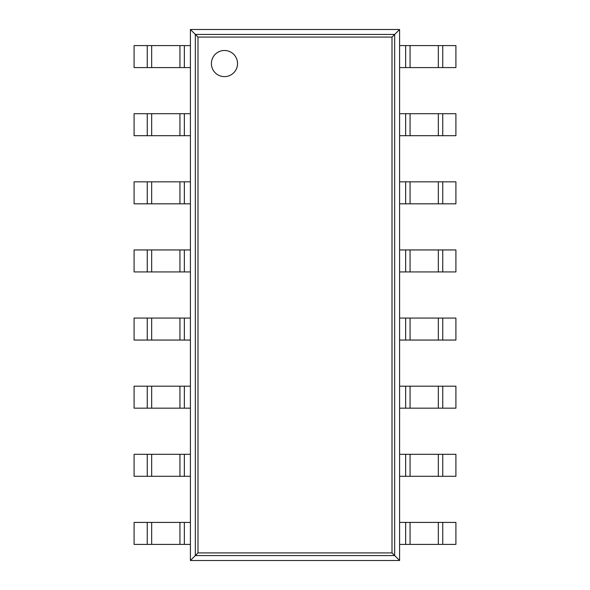 <?xml version="1.0" encoding="UTF-8"?>
<svg xmlns="http://www.w3.org/2000/svg" width="590" height="590" viewBox="0 0 590 590"><rect width="100%" height="100%" fill="white"/><g stroke="black" fill="none" stroke-linecap="round" stroke-linejoin="round"><path stroke-width="0.89" d="M399.592 29.5L399.592 560.5L190.408 560.5L190.408 29.5L197.997 37.089L392.003 37.089L399.592 29.5L190.408 29.5M190.408 560.5L197.997 552.911L197.997 37.089M399.592 560.5L392.003 552.911L392.003 37.089M237.541 63.558A13.076 13.076 0 0 0 217.931 52.237A13.076 13.076 0 0 0 217.931 74.878A13.076 13.076 0 0 0 237.541 63.558M184.346 67.585L134.092 67.585L134.092 45.592L190.408 45.592L190.408 67.585L184.346 67.585L184.346 45.592M442.751 67.585L442.751 45.592L455.908 45.592L455.908 67.585L405.654 67.585L405.654 45.592L399.592 45.592L399.592 67.585L405.654 67.585M442.751 45.592L405.654 45.592M184.346 135.7L134.092 135.7L134.092 113.708L190.408 113.708L190.408 135.7L184.346 135.7L184.346 113.708M442.751 135.7L442.751 113.708L455.908 113.708L455.908 135.7L405.654 135.7L405.654 113.708L399.592 113.708L399.592 135.7L405.654 135.7M442.751 113.708L405.654 113.708M184.346 203.816L134.092 203.816L134.092 181.831L190.408 181.831L190.408 203.816L184.346 203.816L184.346 181.831M442.751 203.816L442.751 181.831L455.908 181.831L455.908 203.816L405.654 203.816L405.654 181.831L399.592 181.831L399.592 203.816L405.654 203.816M442.751 181.831L405.654 181.831M184.346 271.938L134.092 271.938L134.092 249.946L190.408 249.946L190.408 271.938L184.346 271.938L184.346 249.946M442.751 271.938L442.751 249.946L455.908 249.946L455.908 271.938L405.654 271.938L405.654 249.946L399.592 249.946L399.592 271.938L405.654 271.938M442.751 249.946L405.654 249.946M184.346 340.054L134.092 340.054L134.092 318.062L190.408 318.062L190.408 340.054L184.346 340.054L184.346 318.062M442.751 340.054L442.751 318.062L455.908 318.062L455.908 340.054L405.654 340.054L405.654 318.062L399.592 318.062L399.592 340.054L405.654 340.054M442.751 318.062L405.654 318.062M184.346 408.169L134.092 408.169L134.092 386.185L190.408 386.185L190.408 408.169L184.346 408.169L184.346 386.185M442.751 408.169L442.751 386.185L455.908 386.185L455.908 408.169L405.654 408.169L405.654 386.185L399.592 386.185L399.592 408.169L405.654 408.169M442.751 386.185L405.654 386.185M184.346 476.292L134.092 476.292L134.092 454.3L190.408 454.3L190.408 476.292L184.346 476.292L184.346 454.3M442.751 476.292L442.751 454.3L455.908 454.3L455.908 476.292L405.654 476.292L405.654 454.3L399.592 454.3L399.592 476.292L405.654 476.292M442.751 454.3L405.654 454.3M184.346 544.408L134.092 544.408L134.092 522.416L190.408 522.416L190.408 544.408L184.346 544.408L184.346 522.416M442.751 544.408L442.751 522.416L455.908 522.416L455.908 544.408L405.654 544.408L405.654 522.416L399.592 522.416L399.592 544.408L405.654 544.408M442.751 522.416L405.654 522.416M195.334 555.574L195.334 34.427L394.666 34.427L394.666 555.574L195.334 555.574M197.997 552.911L392.003 552.911M147.249 67.585L147.249 45.592M151.667 67.585L151.667 45.592M179.935 67.585L179.935 45.592M438.333 67.585L438.333 45.592M410.065 67.585L410.065 45.592M147.249 135.7L147.249 113.708M151.667 135.7L151.667 113.708M179.935 135.7L179.935 113.708M438.333 135.7L438.333 113.708M410.065 135.7L410.065 113.708M147.249 203.816L147.249 181.831M151.667 203.816L151.667 181.831M179.935 203.816L179.935 181.831M438.333 203.816L438.333 181.831M410.065 203.816L410.065 181.831M147.249 271.938L147.249 249.946M151.667 271.938L151.667 249.946M179.935 271.938L179.935 249.946M438.333 271.938L438.333 249.946M410.065 271.938L410.065 249.946M147.249 340.054L147.249 318.062M151.667 340.054L151.667 318.062M179.935 340.054L179.935 318.062M438.333 340.054L438.333 318.062M410.065 340.054L410.065 318.062M147.249 408.169L147.249 386.185M151.667 408.169L151.667 386.185M179.935 408.169L179.935 386.185M438.333 408.169L438.333 386.185M410.065 408.169L410.065 386.185M147.249 476.292L147.249 454.3M151.667 476.292L151.667 454.3M179.935 476.292L179.935 454.3M438.333 476.292L438.333 454.3M410.065 476.292L410.065 454.3M147.249 544.408L147.249 522.416M151.667 544.408L151.667 522.416M179.935 544.408L179.935 522.416M438.333 544.408L438.333 522.416M410.065 544.408L410.065 522.416"/></g></svg>
